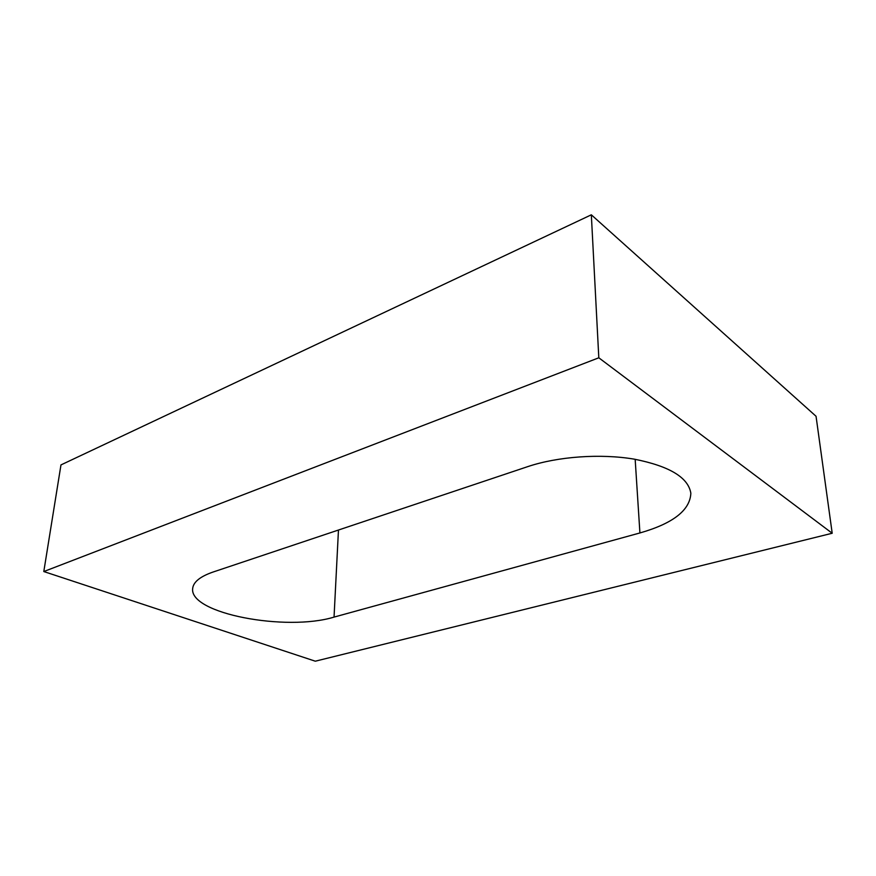 <?xml version="1.0" encoding="UTF-8"?>
<svg xmlns="http://www.w3.org/2000/svg" width="876" height="876" viewBox="0 0 876 876"><rect width="100%" height="100%" fill="white"/><g stroke="black" fill="none" stroke-linecap="round" stroke-linejoin="round"><path stroke-width="1.31" d="M43.8 571.546L315.305 661.194L832.2 533.254L816.049 416.275L591.333 214.806L60.97 464.915L43.8 571.546L598.812 357.791L591.333 214.806M832.2 533.254L598.812 357.791M212.956 572.072C200.221 576.507 193.465 581.938 192.687 588.354C188.8 613.627 286.277 631.76 334.041 617.098L639.918 532.958C673.086 523.465 690.058 510.226 690.846 493.265C688.339 477.519 669.505 466.152 634.323 459.166C600.509 453.407 557.782 456.527 527.79 466.612L212.956 572.072M334.041 617.098L338.465 530.035M639.918 532.958L635.166 459.309"/></g></svg>
